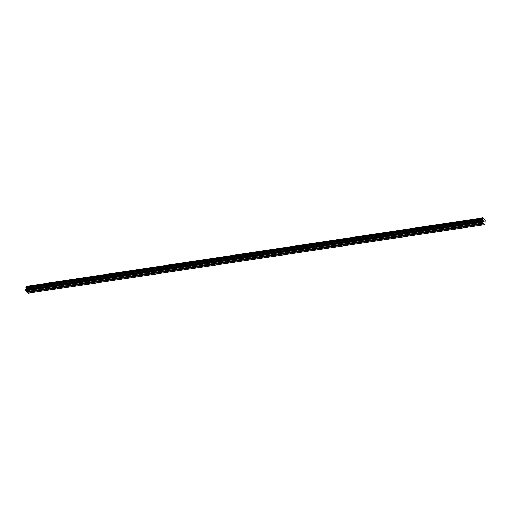 <?xml version="1.0" encoding="UTF-8"?>
<svg xmlns="http://www.w3.org/2000/svg" width="511" height="511" viewBox="0 0 511 511"><rect width="100%" height="100%" fill="white"/><g stroke="black" fill="none" stroke-linecap="round" stroke-linejoin="round"><path stroke-width="0.77" d="M474.719 224.361A0.926 0.396 5 0 1 475.486 224.827A0.926 0.396 5 0 1 475.287 225.044L474.61 225.147A0.926 0.396 5 0 1 473.64 224.668A0.926 0.396 5 0 1 473.735 224.514M452.797 227.657A0.926 0.396 5 0 1 453.564 228.117A0.926 0.396 5 0 1 453.366 228.334L452.689 228.436A0.926 0.396 5 0 1 451.718 227.957A0.926 0.396 5 0 1 451.807 227.804M430.875 230.946A0.926 0.396 5 0 1 431.642 231.406A0.926 0.396 5 0 1 431.437 231.624L430.76 231.726A0.926 0.396 5 0 1 429.796 231.247A0.926 0.396 5 0 1 429.885 231.093M408.947 234.236A0.926 0.396 5 0 1 409.713 234.696A0.926 0.396 5 0 1 409.515 234.913L408.838 235.015A0.926 0.396 5 0 1 407.867 234.536A0.926 0.396 5 0 1 407.963 234.383M387.025 237.526A0.926 0.396 5 0 1 387.792 237.985A0.926 0.396 5 0 1 387.594 238.203L386.91 238.305A0.926 0.396 5 0 1 385.946 237.826A0.926 0.396 5 0 1 386.035 237.672M365.097 240.815A0.926 0.396 5 0 1 365.87 241.275A0.926 0.396 5 0 1 365.665 241.499L364.988 241.594A0.926 0.396 5 0 1 364.017 241.115A0.926 0.396 5 0 1 364.113 240.962M343.175 244.105A0.926 0.396 5 0 1 343.941 244.565A0.926 0.396 5 0 1 343.743 244.788L343.066 244.884A0.926 0.396 5 0 1 342.095 244.405A0.926 0.396 5 0 1 342.185 244.252M321.253 247.394A0.926 0.396 5 0 1 322.019 247.854A0.926 0.396 5 0 1 321.815 248.078L321.138 248.18A0.926 0.396 5 0 1 320.173 247.694A0.926 0.396 5 0 1 320.263 247.541M299.325 250.684A0.926 0.396 5 0 1 300.091 251.144A0.926 0.396 5 0 1 299.893 251.367L299.216 251.469A0.926 0.396 5 0 1 298.245 250.984A0.926 0.396 5 0 1 298.341 250.831M277.403 253.973A0.926 0.396 5 0 1 278.169 254.433A0.926 0.396 5 0 1 277.971 254.657L277.288 254.759A0.926 0.396 5 0 1 276.323 254.274A0.926 0.396 5 0 1 276.413 254.12M255.481 257.263A0.926 0.396 5 0 1 256.247 257.723A0.926 0.396 5 0 1 256.043 257.946L255.366 258.049A0.926 0.396 5 0 1 254.395 257.563A0.926 0.396 5 0 1 254.491 257.41M233.553 260.553A0.926 0.396 5 0 1 234.319 261.019A0.926 0.396 5 0 1 234.121 261.236L233.444 261.338A0.926 0.396 5 0 1 232.473 260.853A0.926 0.396 5 0 1 232.569 260.699M211.631 263.842A0.926 0.396 5 0 1 212.397 264.308A0.926 0.396 5 0 1 212.193 264.526L211.516 264.628A0.926 0.396 5 0 1 210.551 264.142A0.926 0.396 5 0 1 210.641 263.989M189.702 267.132A0.926 0.396 5 0 1 190.469 267.598A0.926 0.396 5 0 1 190.271 267.815L189.594 267.917A0.926 0.396 5 0 1 188.623 267.432A0.926 0.396 5 0 1 188.719 267.279M167.78 270.421A0.926 0.396 5 0 1 168.547 270.887A0.926 0.396 5 0 1 168.349 271.105L167.672 271.207A0.926 0.396 5 0 1 166.701 270.721A0.926 0.396 5 0 1 166.79 270.575M145.859 273.711A0.926 0.396 5 0 1 146.625 274.177A0.926 0.396 5 0 1 146.421 274.394L145.744 274.496A0.926 0.396 5 0 1 144.779 274.011A0.926 0.396 5 0 1 144.869 273.864M123.93 277A0.926 0.396 5 0 1 124.697 277.467A0.926 0.396 5 0 1 124.499 277.684L123.822 277.786A0.926 0.396 5 0 1 122.851 277.307A0.926 0.396 5 0 1 122.947 277.154M102.008 280.29A0.926 0.396 5 0 1 102.775 280.756A0.926 0.396 5 0 1 102.577 280.973L101.893 281.076A0.926 0.396 5 0 1 100.929 280.596A0.926 0.396 5 0 1 101.018 280.443M80.08 283.586A0.926 0.396 5 0 1 80.847 284.046A0.926 0.396 5 0 1 80.649 284.263L79.972 284.365A0.926 0.396 5 0 1 79.001 283.886A0.926 0.396 5 0 1 79.096 283.733M58.158 286.875A0.926 0.396 5 0 1 58.925 287.335A0.926 0.396 5 0 1 58.727 287.552L58.05 287.655A0.926 0.396 5 0 1 57.079 287.176A0.926 0.396 5 0 1 57.168 287.022M36.236 290.165A0.926 0.396 5 0 1 37.003 290.625A0.926 0.396 5 0 1 36.798 290.842L36.121 290.944A0.926 0.396 5 0 1 35.157 290.465A0.926 0.396 5 0 1 35.246 290.312M26.604 291.609L28.207 293.193L484.965 224.648L482.416 222.323L482.946 217.814L485.239 219.896L484.965 224.648M482.665 218.088L25.92 286.626L26.061 289.296L25.55 290.484L26.495 291.628L483.253 223.083M26.08 286.601L482.927 217.858M26.189 286.358L482.952 217.807L26.17 286.396M483.617 220.49L483.585 220.854L483.61 220.49M483.578 220.918L483.547 221.276L483.578 220.918M483.776 221.557L483.591 220.401M484.102 221.857L484.179 220.944L484.07 221.825M36.798 290.842L58.05 287.655M58.727 287.552L79.972 284.365M80.649 284.263L101.893 281.076M102.577 280.973L123.822 277.786M124.499 277.684L145.744 274.496M146.421 274.394L167.672 271.207M168.349 271.105L189.594 267.917M190.271 267.815L211.516 264.628M212.193 264.526L233.444 261.338M234.121 261.236L255.366 258.049M256.043 257.946L277.288 254.759M277.971 254.657L299.216 251.469M299.893 251.367L321.138 248.18M321.815 248.078L343.066 244.884M343.743 244.788L364.988 241.594M365.665 241.499L386.91 238.305M387.594 238.203L408.838 235.015M409.515 234.913L430.76 231.726M431.437 231.624L452.689 228.436M453.366 228.334L474.61 225.147M475.287 225.044L484.083 223.729M25.659 290.861L482.416 222.323M25.55 290.484L482.307 221.946M27.37 292.426L484.128 223.888M27.326 292.266L36.121 290.944M25.607 289.82L482.365 221.282M25.646 289.711L482.403 221.174M26.035 289.36L482.793 220.822M26.061 289.296L482.818 220.758M26.131 288.498L482.889 219.96M26.118 288.402L482.876 219.864M26.035 288.115L482.793 219.577M26.029 288.044L482.786 219.5M25.863 287.45L482.62 218.912M25.831 287.303L482.588 218.765M25.882 286.697L482.64 218.152M25.92 286.626L482.678 218.082"/></g></svg>
